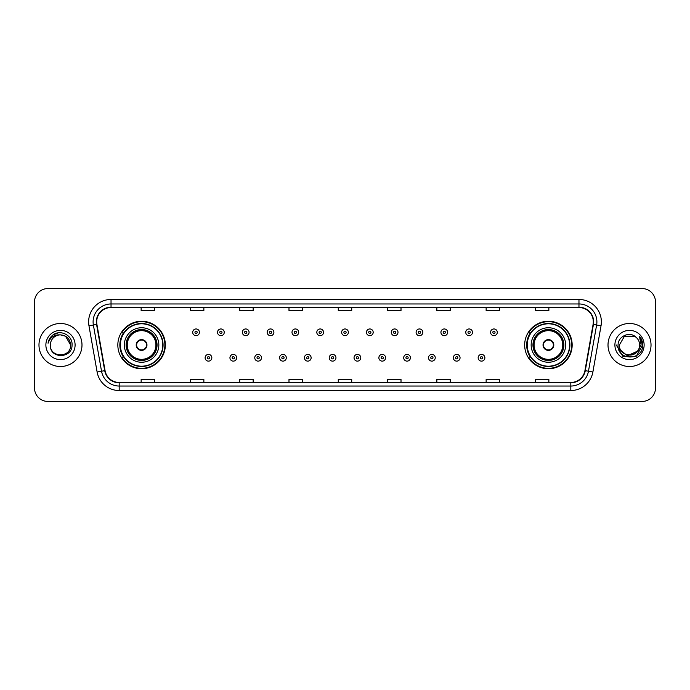 <?xml version="1.0" encoding="UTF-8"?>
<svg xmlns="http://www.w3.org/2000/svg" width="690" height="690" viewBox="0 0 690 690"><rect width="100%" height="100%" fill="white"/><g stroke="black" fill="none" stroke-linecap="round" stroke-linejoin="round"><path stroke-width="1.03" d="M524.667 345A23.745 23.745 0 0 0 548.412 368.745A23.745 23.745 0 0 0 572.165 345A23.745 23.745 0 0 0 548.412 321.255A23.745 23.745 0 0 0 524.667 345M117.835 345A23.745 23.745 0 0 0 141.588 368.745A23.745 23.745 0 0 0 165.333 345A23.745 23.745 0 0 0 141.588 321.255A23.745 23.745 0 0 0 117.835 345M123.536 357.101A21.726 21.726 0 0 1 123.536 332.899M530.36 357.101A21.726 21.726 0 0 1 530.36 332.899M34.5 301.987L34.5 388.013A13.438 13.438 0 0 0 47.938 401.451L642.062 401.451A13.438 13.438 0 0 0 655.5 388.013L655.5 301.987A13.438 13.438 0 0 0 642.062 288.549L47.938 288.549A13.438 13.438 0 0 0 34.5 301.987L34.5 388.013M38.976 345A21.511 21.511 0 0 0 60.487 366.511A21.511 21.511 0 0 0 81.989 345A21.511 21.511 0 0 0 60.487 323.489A21.511 21.511 0 0 0 38.976 345A21.511 21.511 0 0 0 60.487 366.511A21.511 21.511 0 0 0 81.989 345A21.511 21.511 0 0 0 60.487 323.489A21.511 21.511 0 0 0 38.976 345M608.011 345A21.511 21.511 0 0 0 629.513 366.511A21.511 21.511 0 0 0 651.024 345A21.511 21.511 0 0 0 629.513 323.489A21.511 21.511 0 0 0 608.011 345A21.511 21.511 0 0 0 629.513 366.511A21.511 21.511 0 0 0 651.024 345A21.511 21.511 0 0 0 629.513 323.489A21.511 21.511 0 0 0 608.011 345M96.686 321.876A14.335 14.335 0 0 1 111.03 307.542L578.97 307.542A14.335 14.335 0 0 1 593.09 324.369L584.939 370.608A14.335 14.335 0 0 1 570.82 382.458L119.18 382.458A14.335 14.335 0 0 1 105.061 370.608L96.91 324.369A14.335 14.335 0 0 1 96.686 321.876M96.333 321.876A14.697 14.697 0 0 0 96.557 324.429L104.708 370.668A14.697 14.697 0 0 0 119.18 382.812L570.82 382.812A14.697 14.697 0 0 0 585.293 370.668L593.443 324.429A14.697 14.697 0 0 0 578.97 307.188L111.03 307.188A14.697 14.697 0 0 0 96.333 321.876M88.967 325.775A22.399 22.399 0 0 1 111.03 299.477L578.97 299.477A22.399 22.399 0 0 1 601.033 325.775L592.883 372.014A22.399 22.399 0 0 1 570.82 390.523L119.18 390.523A22.399 22.399 0 0 1 97.118 372.014L88.967 325.775L93.374 324.99A17.923 17.923 0 0 1 111.03 303.962L578.97 303.962A17.923 17.923 0 0 1 596.626 324.99L588.466 371.229A17.923 17.923 0 0 1 570.82 386.038L119.18 386.038A17.923 17.923 0 0 1 101.534 371.229L93.374 324.99A17.923 17.923 0 0 1 93.107 321.876M642.062 288.549L47.938 288.549M47.938 401.451L642.062 401.451M655.5 388.013L655.5 301.987M585.293 370.668L588.466 371.229L596.626 324.99L601.033 325.775M338.281 307.542L338.281 310.578L351.719 310.578L351.719 307.542M288.989 307.542L288.989 310.578L302.436 310.578L302.436 307.542M239.706 307.542L239.706 310.578L253.152 310.578L253.152 307.542M190.423 307.542L190.423 310.578L203.861 310.578L203.861 307.542M141.139 307.542L141.139 310.578L154.577 310.578L154.577 307.542M387.564 307.542L387.564 310.578L401.011 310.578L401.011 307.542M436.848 307.542L436.848 310.578L450.294 310.578L450.294 307.542M486.139 307.542L486.139 310.578L499.577 310.578L499.577 307.542M535.423 307.542L535.423 310.578L548.861 310.578L548.861 307.542M351.719 382.458L351.719 379.422L338.281 379.422L338.281 382.458M302.436 382.458L302.436 379.422L288.989 379.422L288.989 382.458M253.152 382.458L253.152 379.422L239.706 379.422L239.706 382.458M203.861 382.458L203.861 379.422L190.423 379.422L190.423 382.458M154.577 382.458L154.577 379.422L141.139 379.422L141.139 382.458M401.011 382.458L401.011 379.422L387.564 379.422L387.564 382.458M450.294 382.458L450.294 379.422L436.848 379.422L436.848 382.458M499.577 382.458L499.577 379.422L486.139 379.422L486.139 382.458M548.861 382.458L548.861 379.422L535.423 379.422L535.423 382.458M70.613 345C71.234 358.067 49.74 358.067 50.361 345C49.413 359.154 72.493 358.826 72.036 345C72.821 335.314 60.237 329.035 52.785 335.081C50.154 337.194 48.576 339.903 48.059 343.223C50.146 337.281 54.286 334.503 60.487 334.874L65.55 336.228L70.613 345C71.234 358.067 49.74 358.067 50.361 345C49.74 358.067 71.234 358.067 70.613 345C71.234 358.067 49.74 358.067 50.361 345C49.74 358.067 71.234 358.067 70.613 345L65.55 336.228L60.487 334.874L65.55 336.228L70.613 345C70.018 338.85 66.637 335.469 60.487 334.874A10.126 10.126 0 0 0 50.361 345M45.876 345A14.611 14.611 0 0 0 60.487 359.611A14.611 14.611 0 0 0 75.098 345A14.611 14.611 0 0 0 60.487 330.389A14.611 14.611 0 0 0 45.876 345M52.785 335.09L58.892 332.546M124.338 345A17.25 17.25 0 0 1 141.588 327.75A17.25 17.25 0 0 1 158.838 345A17.25 17.25 0 0 1 141.588 362.25A17.25 17.25 0 0 1 124.338 345A17.25 17.25 0 0 0 141.588 362.25A17.25 17.25 0 0 0 158.838 345M123.803 332.899A21.511 21.511 0 0 0 123.803 357.101L121.673 357.101A23.296 23.296 0 0 0 164.884 345A23.296 23.296 0 0 0 121.673 332.899L123.829 332.899A21.485 21.485 0 0 1 163.064 345.052A21.485 21.485 0 0 1 123.829 357.101M162.78 345A21.192 21.192 0 0 0 141.588 323.808A21.192 21.192 0 0 0 120.388 345A21.192 21.192 0 0 0 141.588 366.192A21.192 21.192 0 0 0 162.78 345M126.348 345A15.232 15.232 0 0 0 141.588 360.232A15.232 15.232 0 0 0 156.82 345A15.232 15.232 0 0 0 141.588 329.768A15.232 15.232 0 0 0 126.348 345M127.245 345A14.335 14.335 0 0 1 141.588 330.665A14.335 14.335 0 0 1 155.923 345A14.335 14.335 0 0 1 141.588 359.335A14.335 14.335 0 0 1 127.245 345M136.206 345A5.373 5.373 0 0 0 141.588 350.373A5.373 5.373 0 0 0 146.961 345A5.373 5.373 0 0 0 141.588 339.627A5.373 5.373 0 0 0 136.206 345M126.796 345A14.783 14.783 0 0 1 141.588 330.217A14.783 14.783 0 0 1 156.371 345A14.783 14.783 0 0 1 141.588 359.783A14.783 14.783 0 0 1 126.796 345M136.379 343.655L136.56 343.655A5.201 5.201 0 0 1 146.608 343.655L146.323 343.655A4.925 4.925 0 0 1 141.588 349.925A4.925 4.925 0 0 1 136.844 343.655A4.925 4.925 0 0 1 146.323 343.655L146.789 343.655M146.789 346.346L146.608 346.346A5.201 5.201 0 0 1 136.56 346.346L136.379 346.346M639.639 345C640.26 358.067 618.766 358.067 619.387 345L624.45 336.228L634.576 336.228L636.145 337.35C629.936 330.829 617.964 336.203 618.076 345C616.938 360.637 642.287 361.043 642.701 345.759L642.718 345C642.683 341.679 641.579 338.764 639.406 336.246L641.148 345L637.275 351.503A10.126 10.126 0 0 0 639.639 345C640.26 358.067 618.766 358.067 619.387 345C618.766 358.067 640.26 358.067 639.639 345A10.126 10.126 0 0 0 636.145 337.35M637.275 351.503C631.902 358.774 618.861 354.125 619.387 345M637.922 350.969L627.357 355.755L618.395 348.286M614.902 345A14.611 14.611 0 0 0 629.513 359.611A14.611 14.611 0 0 0 644.124 345A14.611 14.611 0 0 0 629.513 330.389A14.611 14.611 0 0 0 614.902 345M639.406 336.246L642.718 345.388L642.097 340.998L642.718 345M616.308 345L622.906 356.437L636.12 356.437L642.718 345L639.501 336.358L642.718 345.38L639.604 336.47M639.501 336.358L642.718 345.388M531.162 345A17.25 17.25 0 0 1 548.412 327.75A17.25 17.25 0 0 1 565.662 345A17.25 17.25 0 0 1 548.412 362.25A17.25 17.25 0 0 1 531.162 345A17.25 17.25 0 0 0 548.412 362.25A17.25 17.25 0 0 0 565.662 345M530.636 332.899A21.511 21.511 0 0 0 530.636 357.101L528.505 357.101A23.296 23.296 0 0 0 571.717 345A23.296 23.296 0 0 0 528.505 332.899L530.662 332.899A21.485 21.485 0 0 1 569.897 345.052A21.485 21.485 0 0 1 530.662 357.101M569.612 345A21.192 21.192 0 0 0 548.412 323.808A21.192 21.192 0 0 0 527.22 345A21.192 21.192 0 0 0 548.412 366.192A21.192 21.192 0 0 0 569.612 345M533.18 345A15.232 15.232 0 0 0 548.412 360.232A15.232 15.232 0 0 0 563.652 345A15.232 15.232 0 0 0 548.412 329.768A15.232 15.232 0 0 0 533.18 345M534.077 345A14.335 14.335 0 0 1 548.412 330.665A14.335 14.335 0 0 1 562.755 345A14.335 14.335 0 0 1 548.412 359.335A14.335 14.335 0 0 1 534.077 345M543.039 345A5.373 5.373 0 0 0 548.412 350.373A5.373 5.373 0 0 0 553.794 345A5.373 5.373 0 0 0 548.412 339.627A5.373 5.373 0 0 0 543.039 345M533.629 345A14.783 14.783 0 0 1 548.412 330.217A14.783 14.783 0 0 1 563.204 345A14.783 14.783 0 0 1 548.412 359.783A14.783 14.783 0 0 1 533.629 345M543.211 343.655L543.392 343.655A5.201 5.201 0 0 1 553.44 343.655L553.156 343.655A4.925 4.925 0 0 1 548.412 349.925A4.925 4.925 0 0 1 543.677 343.655A4.925 4.925 0 0 1 553.156 343.655L553.621 343.655M553.621 346.346L553.156 346.346A4.925 4.925 0 0 1 543.677 346.346L543.211 346.346M553.156 346.346L553.44 346.346A5.201 5.201 0 0 1 543.392 346.346L543.677 346.346M199.427 332.321A3.364 3.364 0 0 1 196.064 335.676A3.364 3.364 0 0 1 192.708 332.321A3.364 3.364 0 0 1 196.064 328.957A3.364 3.364 0 0 1 199.427 332.321A3.364 3.364 0 0 0 196.064 328.957A3.364 3.364 0 0 0 192.708 332.321M224.25 332.321A3.364 3.364 0 0 1 220.886 335.676A3.364 3.364 0 0 1 217.531 332.321A3.364 3.364 0 0 1 220.886 328.957A3.364 3.364 0 0 1 224.25 332.321A3.364 3.364 0 0 0 220.886 328.957A3.364 3.364 0 0 0 217.531 332.321M249.073 332.321A3.364 3.364 0 0 1 245.709 335.676A3.364 3.364 0 0 1 242.354 332.321A3.364 3.364 0 0 1 245.709 328.957A3.364 3.364 0 0 1 249.073 332.321A3.364 3.364 0 0 0 245.709 328.957A3.364 3.364 0 0 0 242.354 332.321M273.896 332.321A3.364 3.364 0 0 1 270.532 335.676A3.364 3.364 0 0 1 267.177 332.321A3.364 3.364 0 0 1 270.532 328.957A3.364 3.364 0 0 1 273.896 332.321A3.364 3.364 0 0 0 270.532 328.957A3.364 3.364 0 0 0 267.177 332.321M298.718 332.321A3.364 3.364 0 0 1 295.355 335.676A3.364 3.364 0 0 1 291.999 332.321A3.364 3.364 0 0 1 295.355 328.957A3.364 3.364 0 0 1 298.718 332.321A3.364 3.364 0 0 0 295.355 328.957A3.364 3.364 0 0 0 291.999 332.321M323.541 332.321A3.364 3.364 0 0 1 320.177 335.676A3.364 3.364 0 0 1 316.814 332.321A3.364 3.364 0 0 1 320.177 328.957A3.364 3.364 0 0 1 323.541 332.321A3.364 3.364 0 0 0 320.177 328.957A3.364 3.364 0 0 0 316.814 332.321M348.364 332.321A3.364 3.364 0 0 1 345 335.676A3.364 3.364 0 0 1 341.636 332.321A3.364 3.364 0 0 1 345 328.957A3.364 3.364 0 0 1 348.364 332.321A3.364 3.364 0 0 0 345 328.957A3.364 3.364 0 0 0 341.636 332.321M373.187 332.321A3.364 3.364 0 0 1 369.823 335.676A3.364 3.364 0 0 1 366.459 332.321A3.364 3.364 0 0 1 369.823 328.957A3.364 3.364 0 0 1 373.187 332.321A3.364 3.364 0 0 0 369.823 328.957A3.364 3.364 0 0 0 366.459 332.321M398.001 332.321A3.364 3.364 0 0 1 394.646 335.676A3.364 3.364 0 0 1 391.282 332.321A3.364 3.364 0 0 1 394.646 328.957A3.364 3.364 0 0 1 398.001 332.321A3.364 3.364 0 0 0 394.646 328.957A3.364 3.364 0 0 0 391.282 332.321M422.823 332.321A3.364 3.364 0 0 1 419.468 335.676A3.364 3.364 0 0 1 416.105 332.321A3.364 3.364 0 0 1 419.468 328.957A3.364 3.364 0 0 1 422.823 332.321A3.364 3.364 0 0 0 419.468 328.957A3.364 3.364 0 0 0 416.105 332.321M447.646 332.321A3.364 3.364 0 0 1 444.291 335.676A3.364 3.364 0 0 1 440.927 332.321A3.364 3.364 0 0 1 444.291 328.957A3.364 3.364 0 0 1 447.646 332.321A3.364 3.364 0 0 0 444.291 328.957A3.364 3.364 0 0 0 440.927 332.321M472.469 332.321A3.364 3.364 0 0 1 469.114 335.676A3.364 3.364 0 0 1 465.75 332.321A3.364 3.364 0 0 1 469.114 328.957A3.364 3.364 0 0 1 472.469 332.321A3.364 3.364 0 0 0 469.114 328.957A3.364 3.364 0 0 0 465.75 332.321M497.292 332.321A3.364 3.364 0 0 1 493.936 335.676A3.364 3.364 0 0 1 490.573 332.321A3.364 3.364 0 0 1 493.936 328.957A3.364 3.364 0 0 1 497.292 332.321A3.364 3.364 0 0 0 493.936 328.957A3.364 3.364 0 0 0 490.573 332.321M205.12 357.774A3.364 3.364 0 0 1 208.475 354.41A3.364 3.364 0 0 1 211.839 357.774A3.364 3.364 0 0 1 208.475 361.129A3.364 3.364 0 0 1 205.12 357.774A3.364 3.364 0 0 0 208.475 361.129A3.364 3.364 0 0 0 211.839 357.774M229.943 357.774A3.364 3.364 0 0 1 233.298 354.41A3.364 3.364 0 0 1 236.661 357.774A3.364 3.364 0 0 1 233.298 361.129A3.364 3.364 0 0 1 229.943 357.774A3.364 3.364 0 0 0 233.298 361.129A3.364 3.364 0 0 0 236.661 357.774M254.765 357.774A3.364 3.364 0 0 1 258.12 354.41A3.364 3.364 0 0 1 261.484 357.774A3.364 3.364 0 0 1 258.12 361.129A3.364 3.364 0 0 1 254.765 357.774A3.364 3.364 0 0 0 258.12 361.129A3.364 3.364 0 0 0 261.484 357.774M279.588 357.774A3.364 3.364 0 0 1 282.943 354.41A3.364 3.364 0 0 1 286.307 357.774A3.364 3.364 0 0 1 282.943 361.129A3.364 3.364 0 0 1 279.588 357.774A3.364 3.364 0 0 0 282.943 361.129A3.364 3.364 0 0 0 286.307 357.774M304.411 357.774A3.364 3.364 0 0 1 307.766 354.41A3.364 3.364 0 0 1 311.13 357.774A3.364 3.364 0 0 1 307.766 361.129A3.364 3.364 0 0 1 304.411 357.774A3.364 3.364 0 0 0 307.766 361.129A3.364 3.364 0 0 0 311.13 357.774M329.225 357.774A3.364 3.364 0 0 1 332.589 354.41A3.364 3.364 0 0 1 335.952 357.774A3.364 3.364 0 0 1 332.589 361.129A3.364 3.364 0 0 1 329.225 357.774A3.364 3.364 0 0 0 332.589 361.129A3.364 3.364 0 0 0 335.952 357.774M354.048 357.774A3.364 3.364 0 0 1 357.411 354.41A3.364 3.364 0 0 1 360.775 357.774A3.364 3.364 0 0 1 357.411 361.129A3.364 3.364 0 0 1 354.048 357.774A3.364 3.364 0 0 0 357.411 361.129A3.364 3.364 0 0 0 360.775 357.774M378.87 357.774A3.364 3.364 0 0 1 382.234 354.41A3.364 3.364 0 0 1 385.589 357.774A3.364 3.364 0 0 1 382.234 361.129A3.364 3.364 0 0 1 378.87 357.774A3.364 3.364 0 0 0 382.234 361.129A3.364 3.364 0 0 0 385.589 357.774M403.693 357.774A3.364 3.364 0 0 1 407.057 354.41A3.364 3.364 0 0 1 410.412 357.774A3.364 3.364 0 0 1 407.057 361.129A3.364 3.364 0 0 1 403.693 357.774A3.364 3.364 0 0 0 407.057 361.129A3.364 3.364 0 0 0 410.412 357.774M428.516 357.774A3.364 3.364 0 0 1 431.88 354.41A3.364 3.364 0 0 1 435.235 357.774A3.364 3.364 0 0 1 431.88 361.129A3.364 3.364 0 0 1 428.516 357.774A3.364 3.364 0 0 0 431.88 361.129A3.364 3.364 0 0 0 435.235 357.774M453.339 357.774A3.364 3.364 0 0 1 456.702 354.41A3.364 3.364 0 0 1 460.058 357.774A3.364 3.364 0 0 1 456.702 361.129A3.364 3.364 0 0 1 453.339 357.774A3.364 3.364 0 0 0 456.702 361.129A3.364 3.364 0 0 0 460.058 357.774M478.161 357.774A3.364 3.364 0 0 1 481.525 354.41A3.364 3.364 0 0 1 484.88 357.774A3.364 3.364 0 0 1 481.525 361.129A3.364 3.364 0 0 1 478.161 357.774A3.364 3.364 0 0 0 481.525 361.129A3.364 3.364 0 0 0 484.88 357.774M578.97 299.477L578.97 307.188M93.374 324.99L96.557 324.429M119.18 390.523L119.18 382.812M570.82 382.812L570.82 390.523M97.118 372.014L104.708 370.668M593.443 324.429L596.626 324.99M111.03 299.477L111.03 307.188M588.466 371.229L592.883 372.014M157.044 345A15.456 15.456 0 0 0 141.588 329.544A15.456 15.456 0 0 0 126.123 345A15.456 15.456 0 0 0 141.588 360.456A15.456 15.456 0 0 0 157.044 345M563.877 345A15.456 15.456 0 0 0 548.412 329.544A15.456 15.456 0 0 0 532.956 345A15.456 15.456 0 0 0 548.412 360.456A15.456 15.456 0 0 0 563.877 345M194.951 332.321A1.121 1.121 0 0 0 196.064 333.443A1.121 1.121 0 0 0 197.185 332.321A1.121 1.121 0 0 0 196.064 331.2A1.121 1.121 0 0 0 194.951 332.321M219.774 332.321A1.121 1.121 0 0 0 220.886 333.443A1.121 1.121 0 0 0 222.007 332.321A1.121 1.121 0 0 0 220.886 331.2A1.121 1.121 0 0 0 219.774 332.321M244.588 332.321A1.121 1.121 0 0 0 245.709 333.443A1.121 1.121 0 0 0 246.83 332.321A1.121 1.121 0 0 0 245.709 331.2A1.121 1.121 0 0 0 244.588 332.321M269.411 332.321A1.121 1.121 0 0 0 270.532 333.443A1.121 1.121 0 0 0 271.653 332.321A1.121 1.121 0 0 0 270.532 331.2A1.121 1.121 0 0 0 269.411 332.321M294.233 332.321A1.121 1.121 0 0 0 295.355 333.443A1.121 1.121 0 0 0 296.476 332.321A1.121 1.121 0 0 0 295.355 331.2A1.121 1.121 0 0 0 294.233 332.321M319.056 332.321A1.121 1.121 0 0 0 320.177 333.443A1.121 1.121 0 0 0 321.298 332.321A1.121 1.121 0 0 0 320.177 331.2A1.121 1.121 0 0 0 319.056 332.321M343.879 332.321A1.121 1.121 0 0 0 345 333.443A1.121 1.121 0 0 0 346.121 332.321A1.121 1.121 0 0 0 345 331.2A1.121 1.121 0 0 0 343.879 332.321M368.702 332.321A1.121 1.121 0 0 0 369.823 333.443A1.121 1.121 0 0 0 370.944 332.321A1.121 1.121 0 0 0 369.823 331.2A1.121 1.121 0 0 0 368.702 332.321M393.524 332.321A1.121 1.121 0 0 0 394.646 333.443A1.121 1.121 0 0 0 395.767 332.321A1.121 1.121 0 0 0 394.646 331.2A1.121 1.121 0 0 0 393.524 332.321M418.347 332.321A1.121 1.121 0 0 0 419.468 333.443A1.121 1.121 0 0 0 420.589 332.321A1.121 1.121 0 0 0 419.468 331.2A1.121 1.121 0 0 0 418.347 332.321M443.17 332.321A1.121 1.121 0 0 0 444.291 333.443A1.121 1.121 0 0 0 445.412 332.321A1.121 1.121 0 0 0 444.291 331.2A1.121 1.121 0 0 0 443.17 332.321M467.993 332.321A1.121 1.121 0 0 0 469.114 333.443A1.121 1.121 0 0 0 470.226 332.321A1.121 1.121 0 0 0 469.114 331.2A1.121 1.121 0 0 0 467.993 332.321M492.815 332.321A1.121 1.121 0 0 0 493.936 333.443A1.121 1.121 0 0 0 495.049 332.321A1.121 1.121 0 0 0 493.936 331.2A1.121 1.121 0 0 0 492.815 332.321M209.596 357.774A1.121 1.121 0 0 0 208.475 356.652A1.121 1.121 0 0 0 207.362 357.774A1.121 1.121 0 0 0 208.475 358.886A1.121 1.121 0 0 0 209.596 357.774M234.419 357.774A1.121 1.121 0 0 0 233.298 356.652A1.121 1.121 0 0 0 232.176 357.774A1.121 1.121 0 0 0 233.298 358.886A1.121 1.121 0 0 0 234.419 357.774M259.242 357.774A1.121 1.121 0 0 0 258.12 356.652A1.121 1.121 0 0 0 256.999 357.774A1.121 1.121 0 0 0 258.12 358.886A1.121 1.121 0 0 0 259.242 357.774M284.064 357.774A1.121 1.121 0 0 0 282.943 356.652A1.121 1.121 0 0 0 281.822 357.774A1.121 1.121 0 0 0 282.943 358.886A1.121 1.121 0 0 0 284.064 357.774M308.887 357.774A1.121 1.121 0 0 0 307.766 356.652A1.121 1.121 0 0 0 306.645 357.774A1.121 1.121 0 0 0 307.766 358.886A1.121 1.121 0 0 0 308.887 357.774M333.71 357.774A1.121 1.121 0 0 0 332.589 356.652A1.121 1.121 0 0 0 331.467 357.774A1.121 1.121 0 0 0 332.589 358.886A1.121 1.121 0 0 0 333.71 357.774M358.533 357.774A1.121 1.121 0 0 0 357.411 356.652A1.121 1.121 0 0 0 356.29 357.774A1.121 1.121 0 0 0 357.411 358.886A1.121 1.121 0 0 0 358.533 357.774M383.355 357.774A1.121 1.121 0 0 0 382.234 356.652A1.121 1.121 0 0 0 381.113 357.774A1.121 1.121 0 0 0 382.234 358.886A1.121 1.121 0 0 0 383.355 357.774M408.178 357.774A1.121 1.121 0 0 0 407.057 356.652A1.121 1.121 0 0 0 405.936 357.774A1.121 1.121 0 0 0 407.057 358.886A1.121 1.121 0 0 0 408.178 357.774M433.001 357.774A1.121 1.121 0 0 0 431.88 356.652A1.121 1.121 0 0 0 430.758 357.774A1.121 1.121 0 0 0 431.88 358.886A1.121 1.121 0 0 0 433.001 357.774M457.824 357.774A1.121 1.121 0 0 0 456.702 356.652A1.121 1.121 0 0 0 455.581 357.774A1.121 1.121 0 0 0 456.702 358.886A1.121 1.121 0 0 0 457.824 357.774M482.638 357.774A1.121 1.121 0 0 0 481.525 356.652A1.121 1.121 0 0 0 480.404 357.774A1.121 1.121 0 0 0 481.525 358.886A1.121 1.121 0 0 0 482.638 357.774"/></g></svg>

